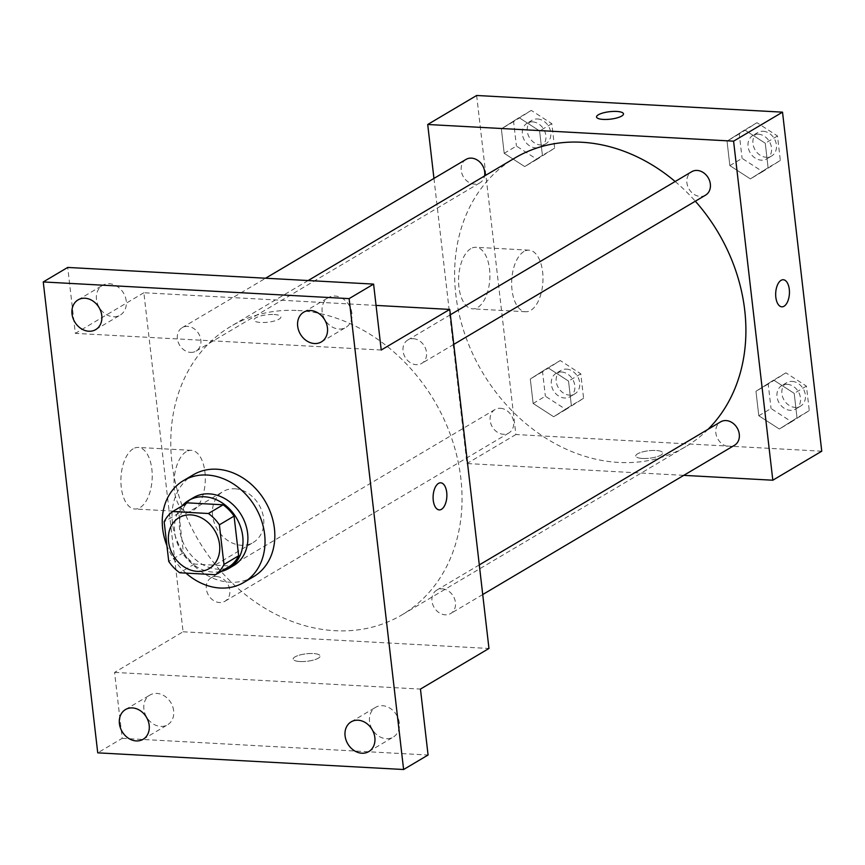 <?xml version="1.0" encoding="UTF-8"?>
<svg xmlns="http://www.w3.org/2000/svg" width="865" height="865" viewBox="0 0 865 865"><rect width="100%" height="100%" fill="white"/><g stroke="black" fill="none" stroke-linecap="round" stroke-linejoin="round"><path stroke-width="0.65" stroke-dasharray="4.33 3.24" d="M234.847 488.768A29.594 24.177 59.3 0 1 261.998 511.377A29.594 24.177 59.3 0 1 253.207 542.485A29.594 24.177 59.3 0 1 217.31 529.358A29.594 24.177 59.3 0 1 223.019 491.569A29.594 24.177 59.3 0 1 234.847 488.768M187.327 502.846A38.201 31.205 59.3 0 0 178.839 513.107L183.423 552.746A38.201 31.205 59.3 0 0 194.409 564.067L230.177 566.013M182.083 505.96A39.466 32.243 -120.7 0 0 181.012 550.875A39.466 32.243 -120.7 0 0 220.932 571.495M233.766 565.483A39.466 32.243 59.3 0 1 185.91 547.978A39.466 32.243 59.3 0 1 193.522 497.591M183.423 552.746L168.751 561.45M178.839 513.107L164.155 521.811M194.409 564.067L179.725 572.771M185.964 573.106A59.198 48.364 59.3 0 1 166.923 545.718M253.618 576.652A59.198 48.364 59.3 0 1 181.834 550.389A59.198 48.364 59.3 0 1 193.252 474.809M351.914 313.346A17.289 14.121 -120.7 0 0 328.224 297.668A17.289 14.121 -120.7 0 0 322.148 311.724A17.289 14.121 -120.7 0 0 345.849 327.403A17.289 14.121 -120.7 0 0 351.914 313.346M126.247 301.042A17.289 14.121 -120.7 0 0 102.546 285.364A17.289 14.121 -120.7 0 0 96.48 299.42A17.289 14.121 -120.7 0 0 120.181 315.109A17.289 14.121 -120.7 0 0 126.247 301.042M381.227 350.033L75.352 333.371L67.719 267.436M376.059 305.41L143.86 292.748L183.088 631.796L114.58 672.419L122.203 738.342L97.734 752.842M143.86 292.748L75.352 333.371M133.156 448.805A30.826 15.602 93.1 0 0 120.916 482.4A30.826 15.602 93.1 0 0 134.886 509.02A30.826 15.602 93.1 0 0 152.143 479.08A30.826 15.602 93.1 0 0 138.238 447.443A30.826 15.602 93.1 0 0 133.156 448.805M122.203 738.342L428.078 755.015M173.649 710.727A17.289 14.121 -120.7 0 0 149.948 695.049A17.289 14.121 -120.7 0 0 143.882 709.105A17.289 14.121 -120.7 0 0 167.583 724.784A17.289 14.121 -120.7 0 0 173.649 710.727M399.316 723.032A17.289 14.121 -120.7 0 0 375.626 707.343A17.289 14.121 -120.7 0 0 369.55 721.41A17.289 14.121 -120.7 0 0 393.251 737.088A17.289 14.121 -120.7 0 0 399.316 723.032M114.58 672.419L420.455 689.081M297.884 310.503A167.713 137.016 59.3 0 1 451.779 438.62A167.713 137.016 59.3 0 1 401.933 614.885A167.713 137.016 59.3 0 1 198.55 540.484A167.713 137.016 59.3 0 1 230.89 326.343A167.713 137.016 59.3 0 1 297.884 310.503M183.088 631.796L488.963 648.469M216.542 576.533A13.613 11.126 59.3 0 1 229.041 586.935A13.613 11.126 59.3 0 1 224.997 601.24A13.613 11.126 59.3 0 1 208.487 595.207A13.613 11.126 59.3 0 1 211.114 577.82A13.613 11.126 59.3 0 1 216.542 576.533M413.275 338.691A13.613 11.126 59.3 0 1 425.764 349.092A13.613 11.126 59.3 0 1 421.72 363.397A13.613 11.126 59.3 0 1 405.209 357.364A13.613 11.126 59.3 0 1 407.837 339.977A13.613 11.126 59.3 0 1 413.275 338.691M442.22 588.838A13.613 11.126 59.3 0 1 454.709 599.24A13.613 11.126 59.3 0 1 450.665 613.545A13.613 11.126 59.3 0 1 434.154 607.5A13.613 11.126 59.3 0 1 436.782 590.125A13.613 11.126 59.3 0 1 442.22 588.838M190.614 352.39A13.613 11.126 -120.7 0 0 196.052 351.104A13.613 11.126 -120.7 0 0 198.68 333.717A13.613 11.126 -120.7 0 0 182.169 327.684A13.613 11.126 -120.7 0 0 178.125 341.989A13.613 11.126 -120.7 0 0 190.614 352.39M299.939 661.53A13.57 3.752 -6.6 0 0 313.595 660.038A13.57 3.752 -6.6 0 0 320.137 655.984A13.57 3.752 -6.6 0 0 306.232 653.81A13.57 3.752 -6.6 0 0 293.192 659.098A13.57 3.752 -6.6 0 0 299.939 661.53A13.57 3.752 -6.6 0 0 313.595 660.027A13.57 3.752 -6.6 0 0 320.137 655.973A13.57 3.752 -6.6 0 0 306.232 653.81A13.57 3.752 -6.6 0 0 293.192 659.098A13.57 3.752 -6.6 0 0 299.939 661.52M274.162 314.503A13.57 3.752 173.4 0 1 280.909 316.936A13.57 3.752 173.4 0 1 267.869 322.223A13.57 3.752 173.4 0 1 253.964 320.05A13.57 3.752 173.4 0 1 260.506 315.995A13.57 3.752 173.4 0 1 274.162 314.503M274.162 314.514A13.57 3.752 173.4 0 1 280.909 316.947A13.57 3.752 173.4 0 1 267.869 322.223A13.57 3.752 173.4 0 1 253.964 320.061A13.57 3.752 173.4 0 1 260.506 316.006A13.57 3.752 173.4 0 1 274.162 314.514M186.245 451.692A30.826 15.602 93.1 0 0 174.006 485.287A30.826 15.602 93.1 0 0 187.965 511.907A30.826 15.602 93.1 0 0 205.221 481.978A30.826 15.602 93.1 0 0 191.327 450.341A30.826 15.602 93.1 0 0 186.245 451.692M439.247 509.896L439.247 509.896A13.57 6.866 -86.9 0 1 433.095 498.186A13.57 6.866 -86.9 0 1 438.479 483.405A13.57 6.866 -86.9 0 1 440.718 482.811A13.57 6.866 -86.9 0 1 440.728 482.811L440.728 482.811M675.154 181.509A167.713 137.016 59.3 0 1 695.33 201.21M708.046 429.321A167.713 137.016 59.3 0 1 685.783 446.621A167.713 137.016 59.3 0 1 482.389 372.22A167.713 137.016 59.3 0 1 514.74 158.079M466.008 159.419A13.613 11.126 -120.7 0 0 461.964 173.735A13.613 11.126 -120.7 0 0 474.453 184.126A13.613 11.126 -120.7 0 0 479.891 182.839A13.613 11.126 -120.7 0 0 484.53 175.995M734.504 445.28A13.613 11.126 59.3 0 1 717.993 439.247A13.613 11.126 59.3 0 1 720.621 421.861M705.559 195.144A13.613 11.126 59.3 0 1 689.059 189.1A13.613 11.126 59.3 0 1 691.676 171.724M500.392 408.28A13.613 11.126 59.3 0 1 512.88 418.682A13.613 11.126 59.3 0 1 508.836 432.987A13.613 11.126 59.3 0 1 492.326 426.942A13.613 11.126 59.3 0 1 494.953 409.567A13.613 11.126 59.3 0 1 500.392 408.28M433.949 178.428L466.938 463.543L683.772 475.361M533.132 403.458L553.665 416.735L571.365 405.544L568.532 381.076L547.999 367.798L530.299 378.989L533.132 403.458L553.665 416.735L571.365 405.544L568.532 381.076L547.999 367.798L530.299 378.989L533.132 403.458L545.372 396.202L565.905 409.48L583.605 398.289L580.772 373.821L560.239 360.543L542.539 371.734L545.372 396.202M729.855 165.615L750.388 178.893L768.098 167.702L765.265 143.233L744.733 129.955L727.033 141.146L729.855 165.615L750.388 178.893L768.098 167.702L765.265 143.233L744.733 129.955L727.033 141.146L729.855 165.615L742.094 158.36L762.627 171.638L780.327 160.447L777.494 135.978L756.962 122.7L739.261 133.891L742.094 158.36M476.647 95.485L515.875 434.533L821.75 451.206M758.8 415.751L779.333 429.029L797.033 417.838L794.2 393.37L773.667 380.092L755.967 391.283L758.8 415.751L779.333 429.029L797.033 417.838L794.2 393.37L773.667 380.092L755.967 391.283L758.8 415.751L771.039 408.507L791.572 421.785L809.272 410.583L806.44 386.114L785.907 372.847L768.207 384.038L771.039 408.507M504.187 153.31L524.72 166.588L542.42 155.397L539.598 130.929L519.065 117.651L501.354 128.842L504.187 153.31L524.72 166.588L542.42 155.397L539.598 130.929L519.065 117.651L501.354 128.842L504.187 153.31L516.427 146.066L536.96 159.344L554.66 148.142L551.827 123.673L531.294 110.406L513.594 121.597L516.427 146.066M515.875 434.533L466.938 463.543M470.83 248.633A30.826 15.602 93.1 0 0 458.591 282.228A30.826 15.602 93.1 0 0 472.56 308.848A30.826 15.602 93.1 0 0 489.817 278.908A30.826 15.602 93.1 0 0 475.912 247.282A30.826 15.602 93.1 0 0 470.83 248.633M642.511 458.461A13.57 3.752 -6.6 0 0 656.167 456.969A13.57 3.752 -6.6 0 0 662.709 452.914A13.57 3.752 -6.6 0 0 648.804 450.741A13.57 3.752 -6.6 0 0 635.764 456.028A13.57 3.752 -6.6 0 0 642.511 458.461A13.57 3.752 -6.6 0 0 656.167 456.958A13.57 3.752 -6.6 0 0 662.709 452.903A13.57 3.752 -6.6 0 0 648.804 450.741A13.57 3.752 -6.6 0 0 635.764 456.028A13.57 3.752 -6.6 0 0 642.511 458.45M623.481 113.877L623.481 113.866A13.57 3.752 173.4 0 1 623.481 113.877A13.57 3.752 173.4 0 1 610.441 119.154A13.57 3.752 173.4 0 1 596.536 116.991L596.536 116.98M523.92 251.52A30.826 15.602 93.1 0 0 511.68 285.115A30.826 15.602 93.1 0 0 525.65 311.735A30.826 15.602 93.1 0 0 542.906 281.806A30.826 15.602 93.1 0 0 529.002 250.169A30.826 15.602 93.1 0 0 523.92 251.52M781.819 306.826L781.819 306.826A13.57 6.866 -86.9 0 1 775.667 295.116A13.57 6.866 -86.9 0 1 781.052 280.336A13.57 6.866 -86.9 0 1 783.29 279.741L783.301 279.741M532.624 121.879A13.613 11.126 59.3 0 1 545.112 132.269A13.613 11.126 59.3 0 1 541.068 146.585A13.613 11.126 59.3 0 1 524.558 140.541A13.613 11.126 59.3 0 1 527.185 123.154A13.613 11.126 59.3 0 1 532.624 121.879M536.96 159.344L524.72 166.588M554.66 148.142L542.42 155.397M551.827 123.673L539.598 130.929M531.294 110.406L519.065 117.651M513.594 121.597L501.354 128.842M537.522 118.97A13.613 11.126 59.3 0 1 550.01 129.372A13.613 11.126 59.3 0 1 545.966 143.677A13.613 11.126 59.3 0 1 529.456 137.643A13.613 11.126 59.3 0 1 532.083 120.257A13.613 11.126 59.3 0 1 537.522 118.97M561.569 372.015A13.613 11.126 59.3 0 1 574.057 382.417A13.613 11.126 59.3 0 1 570.013 396.721A13.613 11.126 59.3 0 1 553.503 390.688A13.613 11.126 59.3 0 1 556.13 373.302A13.613 11.126 59.3 0 1 561.569 372.015M565.905 409.48L553.665 416.735M583.605 398.289L571.365 405.544M580.772 373.821L568.532 381.076M560.239 360.543L547.999 367.798M542.539 371.734L530.299 378.989M566.456 369.117A13.613 11.126 59.3 0 1 578.955 379.519A13.613 11.126 59.3 0 1 574.901 393.824A13.613 11.126 59.3 0 1 558.39 387.779A13.613 11.126 59.3 0 1 561.017 370.404A13.613 11.126 59.3 0 1 566.456 369.117M758.291 134.172A13.613 11.126 59.3 0 1 770.78 144.574A13.613 11.126 59.3 0 1 766.736 158.879A13.613 11.126 59.3 0 1 750.225 152.846A13.613 11.126 59.3 0 1 752.853 135.459A13.613 11.126 59.3 0 1 758.291 134.172M762.627 171.638L750.388 178.893M780.327 160.447L768.098 167.702M777.494 135.978L765.265 143.233M756.962 122.7L744.733 129.955M739.261 133.891L727.033 141.146M763.19 131.275A13.613 11.126 59.3 0 1 775.678 141.676A13.613 11.126 59.3 0 1 771.634 155.981A13.613 11.126 59.3 0 1 755.123 149.937A13.613 11.126 59.3 0 1 757.751 132.561A13.613 11.126 59.3 0 1 763.19 131.275M787.237 384.32A13.613 11.126 59.3 0 1 799.725 394.71A13.613 11.126 59.3 0 1 795.681 409.026A13.613 11.126 59.3 0 1 779.17 402.982A13.613 11.126 59.3 0 1 781.798 385.595A13.613 11.126 59.3 0 1 787.237 384.32M791.572 421.785L779.333 429.029M809.272 410.583L797.033 417.838M806.44 386.114L794.2 393.37M785.907 372.847L773.667 380.092M768.207 384.038L755.967 391.283M792.124 381.411A13.613 11.126 59.3 0 1 804.623 391.813A13.613 11.126 59.3 0 1 800.579 406.118A13.613 11.126 59.3 0 1 784.068 400.084A13.613 11.126 59.3 0 1 786.685 382.698A13.613 11.126 59.3 0 1 792.124 381.411M209.157 568.597L253.207 542.485M178.979 517.681L223.019 491.569M368.782 751.588L393.251 737.088M351.147 721.853L375.626 707.343M321.38 341.902L345.849 327.403M303.745 312.168L328.224 297.668M95.712 329.608L120.181 315.109M78.077 299.874L102.546 285.364M143.114 739.294L167.583 724.784M125.479 709.56L149.948 695.049M191.327 450.341L138.238 447.443M187.965 511.907L134.886 509.02M308.145 280.541L230.89 326.343M685.783 446.621L401.933 614.885M196.052 351.104L479.891 182.839M182.169 327.684L265.598 278.227M479.296 564.91L436.782 590.125M482.724 594.536L450.665 613.545M450.351 314.774L407.837 339.977M453.779 344.389L421.72 363.397M494.953 409.567L211.114 577.82M508.836 432.987L224.997 601.24M529.002 250.169L475.912 247.282M525.65 311.735L472.56 308.848M532.083 120.257L527.185 123.154M545.966 143.677L541.068 146.585M561.017 370.404L556.13 373.302M574.901 393.824L570.013 396.721M757.751 132.561L752.853 135.459M771.634 155.981L766.736 158.879M786.685 382.698L781.798 385.595M800.579 406.118L795.681 409.026"/><path stroke-width="1.3" d="M190.797 514.88A29.594 24.177 59.3 0 1 217.958 537.489A29.594 24.177 59.3 0 1 209.157 568.597A29.594 24.177 59.3 0 1 173.27 555.471A29.594 24.177 59.3 0 1 178.979 517.681A29.594 24.177 59.3 0 1 190.797 514.88M164.155 521.811L168.751 561.45A38.201 31.205 59.3 0 0 179.725 572.771L215.493 574.717A38.201 31.205 59.3 0 0 223.97 564.467L219.386 524.817A38.201 31.205 59.3 0 0 208.411 513.507L172.643 511.55A38.201 31.205 59.3 0 0 164.155 521.811M223.97 564.467L238.654 555.763L234.069 516.113L219.386 524.817M208.411 513.507L223.094 504.803L187.327 502.846L172.643 511.55M223.094 504.803A38.201 31.205 59.3 0 1 234.069 516.113M238.654 555.763A38.201 31.205 59.3 0 1 230.177 566.013L215.493 574.717M220.932 571.495A39.466 32.243 -120.7 0 0 228.868 568.381A39.466 32.243 -120.7 0 0 242.73 536.289A39.466 32.243 -120.7 0 0 188.624 500.489A39.466 32.243 -120.7 0 0 182.083 505.96M188.624 500.489L193.522 497.591A39.466 32.243 59.3 0 1 209.287 493.861A39.466 32.243 59.3 0 1 247.628 533.381A39.466 32.243 59.3 0 1 233.766 565.483L228.868 568.381M166.923 545.718A59.198 48.364 59.3 0 1 183.456 480.616A59.198 48.364 59.3 0 1 207.103 475.026A59.198 48.364 59.3 0 1 261.414 520.243A59.198 48.364 59.3 0 1 243.822 582.448A59.198 48.364 59.3 0 1 185.964 573.106M183.456 480.616L193.252 474.809A59.198 48.364 59.3 0 1 216.888 469.219A59.198 48.364 59.3 0 1 271.21 514.437A59.198 48.364 59.3 0 1 253.618 576.652L243.822 582.448M119.413 723.616A17.289 14.121 59.3 0 1 125.479 709.56A17.289 14.121 59.3 0 1 146.445 717.226A17.289 14.121 59.3 0 1 143.114 739.294A17.289 14.121 59.3 0 1 119.413 723.616M72.011 313.93A17.289 14.121 59.3 0 1 78.077 299.874A17.289 14.121 59.3 0 1 99.043 307.54A17.289 14.121 59.3 0 1 95.712 329.608A17.289 14.121 59.3 0 1 72.011 313.93M297.679 326.224A17.289 14.121 59.3 0 1 303.745 312.168A17.289 14.121 59.3 0 1 324.71 319.834A17.289 14.121 59.3 0 1 321.38 341.902A17.289 14.121 59.3 0 1 297.679 326.224M345.081 735.91A17.289 14.121 59.3 0 1 351.147 721.853A17.289 14.121 59.3 0 1 372.112 729.519A17.289 14.121 59.3 0 1 368.782 751.588A17.289 14.121 59.3 0 1 345.081 735.91M403.609 769.515L349.125 298.62L43.25 281.947L97.734 752.842L403.609 769.515L428.078 755.015L420.455 689.081L488.963 648.469L449.735 309.421L381.227 350.033L373.594 284.109L349.125 298.62M438.49 483.405A13.57 6.866 -86.9 0 1 440.728 482.811A13.57 6.866 -86.9 0 1 446.848 496.726A13.57 6.866 -86.9 0 1 439.247 509.896A13.57 6.866 -86.9 0 1 433.106 498.186A13.57 6.866 -86.9 0 1 438.49 483.405M373.594 284.109L67.719 267.436L43.25 281.947M449.735 309.421L376.059 305.41M440.728 482.811A13.57 6.866 -86.9 0 1 446.837 496.726A13.57 6.866 -86.9 0 1 439.247 509.896M308.145 280.541L514.74 158.079A167.713 137.016 59.3 0 1 581.734 142.249A167.713 137.016 59.3 0 1 675.154 181.509M695.33 201.21A167.713 137.016 59.3 0 1 708.046 429.321M484.53 175.995A13.613 11.126 -120.7 0 0 479.372 161.625A13.613 11.126 -120.7 0 0 466.008 159.419L265.598 278.227M479.296 564.91L720.621 421.861A13.613 11.126 59.3 0 1 726.059 420.574A13.613 11.126 59.3 0 1 738.548 430.975A13.613 11.126 59.3 0 1 734.504 445.28L482.724 594.536M450.351 314.774L691.676 171.724A13.613 11.126 59.3 0 1 697.114 170.437A13.613 11.126 59.3 0 1 709.614 180.839A13.613 11.126 59.3 0 1 705.559 195.144L453.779 344.389M683.772 475.361L772.813 480.216L733.585 141.168L427.71 124.495L433.949 178.428M733.585 141.168L782.522 112.158L821.75 451.206L772.813 480.216M781.063 280.336A13.57 6.866 -86.9 0 1 783.301 279.741A13.57 6.866 -86.9 0 1 789.41 293.657A13.57 6.866 -86.9 0 1 781.819 306.826A13.57 6.866 -86.9 0 1 775.678 295.116A13.57 6.866 -86.9 0 1 781.063 280.336M782.522 112.158L476.647 95.485L427.71 124.495M596.536 116.991A13.57 3.752 173.4 0 1 603.078 112.937A13.57 3.752 173.4 0 1 616.734 111.444A13.57 3.752 173.4 0 1 623.481 113.866A13.57 3.752 173.4 0 1 610.441 119.154A13.57 3.752 173.4 0 1 596.536 116.98A13.57 3.752 173.4 0 1 603.078 112.926A13.57 3.752 173.4 0 1 616.734 111.434A13.57 3.752 173.4 0 1 623.481 113.866M783.29 279.741A13.57 6.866 -86.9 0 1 789.41 293.657A13.57 6.866 -86.9 0 1 781.819 306.826"/></g></svg>
